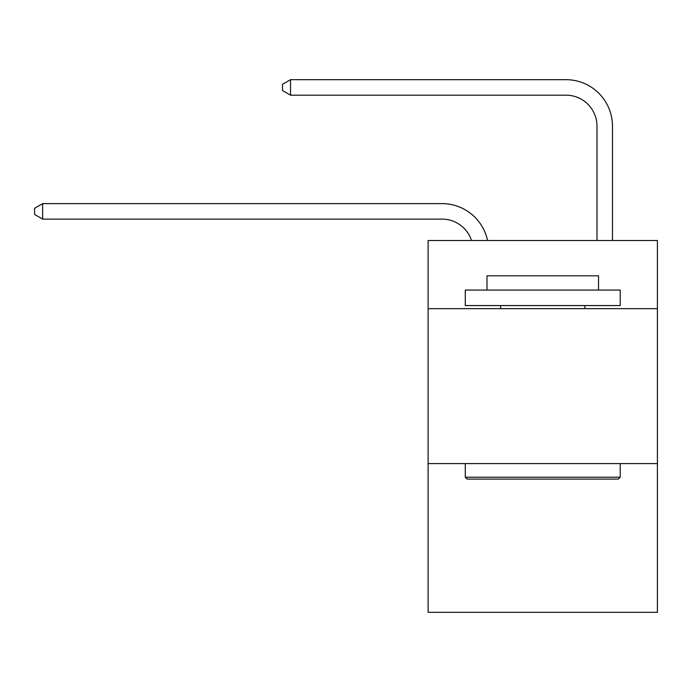 <?xml version="1.0" encoding="UTF-8"?>
<svg xmlns="http://www.w3.org/2000/svg" width="692" height="692" viewBox="0 0 692 692"><rect width="100%" height="100%" fill="white"/><g stroke="black" fill="none" stroke-linecap="round" stroke-linejoin="round"><path stroke-width="1.04" d="M657.4 308.667L657.4 240.496L428.114 240.496L428.114 308.667L657.4 308.667L657.4 612.316L428.114 612.316L428.114 308.667M657.4 463.588L428.114 463.588M442.05 219.113A30.984 30.984 -33.8 0 1 471.512 240.496A30.984 30.984 -28 0 0 442.05 219.113L42.653 219.113L34.6 214.468L34.6 208.275L42.653 203.621L442.05 203.621A46.476 46.476 146.2 0 1 487.531 240.496M596.98 240.496L596.98 126.16A30.984 30.984 115.2 0 0 565.995 95.176L290.536 95.176L282.483 90.531L282.483 84.329L290.536 79.684L565.995 79.684A46.476 46.476 44.1 0 1 612.472 126.16L612.472 240.496M467.152 479.08L465.292 477.221L620.214 477.221L618.363 479.08L467.152 479.08M620.214 290.069L620.214 305.561L465.292 305.561L465.292 290.069L620.214 290.069M486.986 290.069L486.986 275.823L598.528 275.823L598.528 290.069M620.214 463.588L620.214 477.221M465.292 463.588L465.292 477.221M584.896 305.561L584.896 308.667M500.619 305.561L500.619 308.667M596.98 126.16A30.984 30.984 -135.9 0 0 565.995 95.176A30.984 30.984 -135.9 0 1 596.98 126.16A30.984 30.984 -135.9 0 0 565.995 95.176A30.984 30.984 -135.9 0 1 596.98 126.16A30.984 30.984 -135.9 0 0 565.995 95.176A30.984 30.984 -135.9 0 1 596.98 126.16A30.984 30.984 -135.9 0 0 565.995 95.176A30.984 30.984 -135.9 0 1 596.98 126.16A30.984 30.984 -135.9 0 0 565.995 95.176A30.984 30.984 -135.9 0 1 596.98 126.16A30.984 30.984 -135.9 0 0 565.995 95.176A30.984 30.984 -135.9 0 1 596.98 126.16A30.984 30.984 -135.9 0 0 565.995 95.176A30.984 30.984 -135.9 0 1 596.98 126.16A30.984 30.984 -135.9 0 0 565.995 95.176A30.984 30.984 -135.9 0 1 596.98 126.16A30.984 30.984 -135.9 0 0 565.995 95.176A30.984 30.984 -135.9 0 1 596.98 126.16A30.984 30.984 -135.9 0 0 565.995 95.176A30.984 30.984 -135.9 0 1 596.98 126.16A30.984 30.984 -135.9 0 0 565.995 95.176A30.984 30.984 -135.9 0 1 596.98 126.16A30.984 30.984 -135.9 0 0 565.995 95.176A30.984 30.984 -135.9 0 1 596.98 126.16A30.984 30.984 -135.9 0 0 565.995 95.176A30.984 30.984 -135.9 0 1 596.98 126.16A30.984 30.984 -135.9 0 0 565.995 95.176A30.984 30.984 -135.9 0 1 596.98 126.16A30.984 30.984 -135.9 0 0 565.995 95.176A30.984 30.984 -135.9 0 1 596.98 126.16A30.984 30.984 -135.9 0 0 565.995 95.176A30.984 30.984 -135.9 0 1 596.98 126.16A30.984 30.984 -135.9 0 0 565.995 95.176A30.984 30.984 -135.9 0 1 596.98 126.16A30.984 30.984 -135.9 0 0 565.995 95.176A30.984 30.984 -135.9 0 1 596.98 126.16A30.984 30.984 -135.9 0 0 565.995 95.176A30.984 30.984 -135.9 0 1 596.98 126.16A30.984 30.984 -135.9 0 0 565.995 95.176A30.984 30.984 -135.9 0 1 596.98 126.16A30.984 30.984 -135.9 0 0 565.995 95.176A30.984 30.984 -135.9 0 1 596.98 126.16A30.984 30.984 -135.9 0 0 565.995 95.176A30.984 30.984 -135.9 0 1 596.98 126.16A30.984 30.984 -135.9 0 0 565.995 95.176A30.984 30.984 -135.9 0 1 596.98 126.16A30.984 30.984 -135.9 0 0 565.995 95.176A30.984 30.984 -135.9 0 1 596.98 126.16A30.984 30.984 -135.9 0 0 565.995 95.176A30.984 30.984 -135.9 0 1 596.98 126.16A30.984 30.984 -135.9 0 0 565.995 95.176A30.984 30.984 -135.9 0 1 596.98 126.16A30.984 30.984 -135.9 0 0 565.995 95.176M42.653 203.621L42.653 219.113M290.536 79.684L290.536 95.176"/></g></svg>
